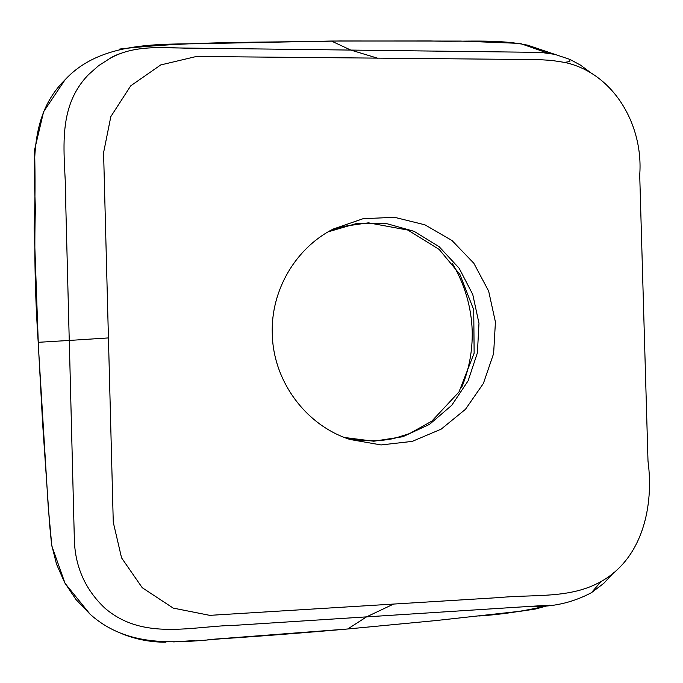 <?xml version="1.0" encoding="UTF-8"?>
<svg xmlns="http://www.w3.org/2000/svg" width="683" height="683" viewBox="0 0 683 683"><rect width="100%" height="100%" fill="white"/><g stroke="black" fill="none" stroke-linecap="round" stroke-linejoin="round"><path stroke-width="1.02" d="M108.435 337.923L113.267 522.256L121.557 557.857L142.235 587.713L173.2 608.092L209.783 615.357L499.529 597.557C534.021 594.201 570.083 598.957 600.844 581.66C642.805 558.387 654.015 505.659 648.005 461.17L639.715 174.985C643.54 125.399 613.923 72.979 564.602 62.401L551.651 60.42L538.597 59.6L196.414 56.476L160.744 64.936L130.726 85.819L110.834 116.597L103.585 152.651L108.435 337.923L69.282 340.441L74.31 538.059C74.712 565.763 84.829 589.062 104.67 607.955C142.926 641.124 192.025 626.055 235.541 625.278L530.11 606.376C551.898 607.375 572.337 602.816 591.435 592.69L603.721 583.41L613.616 572.781M272.278 333.68C270.75 290.395 295.645 248.066 333.21 229.053L363.066 218.705L394.458 217.296L424.903 224.809L452.044 240.561L473.84 263.262L488.661 291.129L495.423 322.017L493.621 353.581L483.393 383.445L465.465 409.305L441.15 429.155L412.276 441.38L381.054 444.949L349.944 439.451C305.933 425.5 273.063 381.182 272.278 333.68M393.374 604.182L366.566 616.851L347.741 628.983L435.694 620.591L521.505 611.114L535.609 608.997L549.482 605.181C526.286 610.807 502.722 614.41 478.792 615.998M452.462 263.638C464.739 284.384 471.321 306.812 472.209 330.905C472.645 350.439 469.153 369.247 461.742 387.321M541.884 50.286L527.78 45.215C496.592 38.641 463.279 42.167 430.546 40.963L331.409 41.04L350.721 50.038L331.409 41.04L195.022 43.78C149.628 44.053 97.729 44.421 65.081 79.749C29.471 114.889 33.911 163.502 35.379 208.537C34.141 251.677 35.081 296.268 38.205 342.32L69.248 340.441L38.205 342.32L42.611 423.255L49.586 524.356L51.584 544.53L56.527 564.192L64.731 582.736L76.009 599.572L90.054 614.171C128.353 648.671 177.469 642.583 220.942 638.801C257.474 636.419 306.411 632.637 347.741 628.983M590.915 72.868L580.584 65.158L569.929 59.412L554.895 54.375L540.748 52.386L200.7 48.245C170.63 48.937 137.573 42.705 109.946 58.414L98.634 65.67L88.508 74.626C53.394 110.894 66.618 160.351 65.764 204.584L69.248 340.441M547.57 53.052L520.079 43.405L460.692 41.082L339.81 40.971C268.547 42.798 194.399 40.621 119.773 49.031M65.073 79.74L43.618 111.713L34.577 149.876C35.303 176.94 35.157 203.022 34.15 228.113L38.444 347.237L48.203 506.257L51.814 545.922L65.073 583.35L90.054 614.171M121.403 633.542C135.669 639.365 150.525 642.251 165.96 642.199M173.61 641.918L194.937 640.517M207.922 639.655L347.792 628.983M350.721 50.038L378.032 58.337M344.514 437.496L373.797 441.227L402.833 436.719L429.462 424.408L451.753 405.301L468.111 380.832L477.4 352.829L478.979 323.315L472.747 294.433L459.147 268.248L439.126 246.674L414.094 231.332L385.852 223.392L356.475 223.537L328.147 231.844M591.435 592.69L600.878 581.72M547.083 605.334L530.11 606.376M200.708 48.245L169.102 47.836M121.506 53.214C116.571 54.76 112.721 56.493 109.954 58.414M569.929 59.412L569.844 61.53L564.61 62.366M527.78 45.215L554.895 54.367M344.48 437.487C360.957 441.491 377.383 441.85 393.767 438.537L409.518 433.594L431.793 421.163L458.959 391.991L474.139 353.154L473.729 309.809L459.872 274.387L439.178 249.44L407.905 230.086L368.444 222.829L343.242 226.415L328.113 231.861"/></g></svg>

